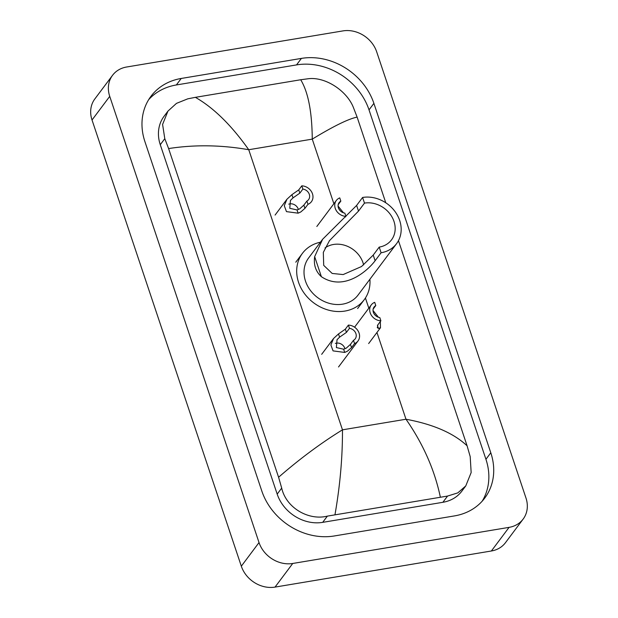 <?xml version="1.0" encoding="UTF-8"?>
<svg xmlns="http://www.w3.org/2000/svg" width="618" height="618" viewBox="0 0 618 618"><rect width="100%" height="100%" fill="white"/><g stroke="black" fill="none" stroke-linecap="round" stroke-linejoin="round"><path stroke-width="0.93" d="M523.152 519.074L505.447 542.704A28.096 23.901 -143.2 0 1 491.38 550.993L275.033 587.1A28.096 23.901 -143.2 0 1 241.321 566.188L92.028 119.992A28.096 23.901 -143.2 0 1 94.848 98.926L112.553 75.296A28.096 23.901 -143.2 0 1 126.62 67.007L342.967 30.9A28.096 23.901 -143.2 0 1 376.679 51.812L525.972 498.008A28.096 23.901 -143.2 0 1 523.152 519.074A28.096 23.901 -143.2 0 1 509.077 527.363L292.739 563.469A28.096 23.901 -143.2 0 1 259.027 542.558L109.734 96.362A28.096 23.901 -143.2 0 1 112.553 75.296M301.406 58.401L181.221 78.463A60.402 51.394 36.8 0 0 150.962 96.292A60.402 51.394 36.8 0 0 144.898 141.584L261.808 491.001A60.402 51.394 36.8 0 0 334.299 535.968L454.485 515.906A60.402 51.394 36.8 0 0 484.744 498.077A60.402 51.394 36.8 0 0 490.8 452.785L373.89 103.368A60.402 51.394 36.8 0 0 301.406 58.401L296.54 64.905L176.346 84.96A60.402 51.394 36.8 0 0 148.675 99.652M482.156 501.213A60.402 51.394 36.8 0 0 485.933 459.282L369.023 109.873A60.402 51.394 36.8 0 0 296.54 64.905M300.703 79.753L307.934 78.78C325.022 76.377 346.636 90.591 353.295 107.223L357.119 117.111C348.436 118.872 333.481 126.211 312.26 139.127C312.028 111.858 308.173 92.067 300.703 79.753L195.381 97.335C213.619 107.764 231.41 125.23 248.745 149.726C221.321 144.929 194.608 144.542 168.606 148.567L164.79 138.679L162.596 124.427L167.965 111.086L164.079 116.269A37.93 32.267 36.8 0 0 160.271 144.705L277.188 494.122A37.93 32.267 36.8 0 0 322.696 522.357L442.89 502.295A37.93 32.267 36.8 0 0 461.885 491.101L465.771 485.918L457.822 492.878L447.556 496.061L327.37 516.123C308.536 520.858 286.072 507.78 281.7 488.089L278.587 477.258C299.769 458.819 321.059 443.006 342.472 429.834C342.565 457.297 340.078 485.555 334.995 514.616M357.119 117.111L385.779 202.781M398.455 240.672L467.092 445.802L470.205 456.632L471.155 472.554L465.771 485.918M168.606 148.567L278.587 477.258M167.965 111.086L176.478 103.368L187.748 98.841L195.381 97.335M440.325 497.034C434.601 469.896 423.16 443.963 405.987 419.236C433.226 424.288 453.589 433.148 467.092 445.802M325.006 247.972A24.581 20.919 -143.2 0 1 333.504 244.473A24.581 20.919 -143.2 0 1 363.616 264.921M362.596 197.459L364.489 203.113A24.581 20.919 -143.2 0 1 390.244 214.268A24.581 20.919 -143.2 0 1 391.518 239.854A24.581 20.919 -143.2 0 1 379.205 247.107L381.097 252.762L375.118 260.742C367.803 270.553 344.126 291.959 321.375 276.686C315.752 271.596 313.511 264.913 314.67 256.632L322.619 239.274L356.617 205.439L362.596 197.459A30.908 26.296 -143.2 0 1 394.979 211.48A30.908 26.296 -143.2 0 1 396.578 243.639A30.908 26.296 -143.2 0 1 381.097 252.762M364.489 203.113L358.51 211.093L329.494 240.634L323.322 252.36L323.708 265.361L332.183 273.45L343.152 274.57L361.53 266.528L373.226 255.087L379.205 247.107M322.619 239.274L308.606 257.976A30.908 26.296 36.8 0 0 310.205 290.136A30.908 26.296 36.8 0 0 342.596 304.156A30.908 26.296 36.8 0 0 358.077 295.041L396.578 243.639M369.896 279.251A38.633 32.87 -143.2 0 1 364.257 299.668A38.633 32.87 -143.2 0 1 344.906 311.07A38.633 32.87 -143.2 0 1 304.427 293.542A38.633 32.87 -143.2 0 1 302.426 253.349A38.633 32.87 -143.2 0 1 320.433 242.194M302.874 189.077L299.838 193.133L292.994 197.899L290.437 200.425L289.772 208.305L297.026 209.942L299.722 208.838L303.855 205.122L306.891 201.066A7.022 5.979 36.8 0 0 308.606 199.599A7.022 5.979 36.8 0 0 308.799 193.171A7.022 5.979 36.8 0 0 302.874 189.077L301.793 185.84L298.757 189.888L291.912 194.67L286.93 199.251L275.08 215.072M298.37 209.51A7.022 5.979 36.8 0 0 289.819 203.878A7.022 5.979 36.8 0 0 288.745 204.156M301.793 185.84A10.537 8.961 36.8 0 1 311.449 191.611A10.537 8.961 36.8 0 1 311.418 201.707A10.537 8.961 36.8 0 1 307.973 204.311L304.937 208.359L300.773 211.982L298.108 213.171L286.466 211.626L284.288 205.74L286.93 199.251M307.973 204.311L306.891 201.066M349.471 328.343L346.435 332.391L339.591 337.158L337.034 339.691L336.37 347.563L343.623 349.209L346.319 348.104L350.452 344.38L353.481 340.333A7.022 5.979 36.8 0 0 355.203 338.865A7.022 5.979 36.8 0 0 355.396 332.438A7.022 5.979 36.8 0 0 349.471 328.343L348.39 325.099L345.354 329.155L338.51 333.929L333.527 338.517L321.669 354.33M344.968 348.776A7.022 5.979 36.8 0 0 336.416 343.137A7.022 5.979 36.8 0 0 335.342 343.415M348.39 325.099A10.537 8.961 36.8 0 1 358.046 330.869A10.537 8.961 36.8 0 1 358.015 340.966A10.537 8.961 36.8 0 1 354.57 343.569L351.534 347.625L347.37 351.24L344.705 352.438L333.063 350.885L330.877 345.006L333.527 338.517M354.57 343.569L353.481 340.333M340.773 211.279L339.127 209.378M345.516 216.91L345.933 216.354A10.537 8.961 36.8 0 1 336.277 210.584A10.537 8.961 36.8 0 1 336.308 200.487L316.833 226.482M338.193 204.651L340.835 201.12L339.753 197.884A10.537 8.961 36.8 0 0 336.308 200.487M338.077 206.072L343.477 212.801M340.835 201.12A7.022 5.979 36.8 0 0 339.12 202.588A7.022 5.979 36.8 0 0 338.919 209.015A7.022 5.979 36.8 0 0 344.844 213.117L345.933 216.354M377.621 325.176L378.749 323.647M375.721 315.728L374.075 313.828M380.34 321.522L380.495 327.741L378.425 328.428L377.235 327.37M377.474 327.841L377.845 324.852L380.881 320.804A10.537 8.961 36.8 0 1 371.225 315.033A10.537 8.961 36.8 0 1 371.256 304.929L354.57 327.2M373.141 309.1L375.783 305.57L374.701 302.326A10.537 8.961 36.8 0 0 371.256 304.929M373.025 310.522L378.417 317.243M375.783 305.57A7.022 5.979 36.8 0 0 374.068 307.038A7.022 5.979 36.8 0 0 373.867 313.465A7.022 5.979 36.8 0 0 379.792 317.559L380.881 320.804M333.874 203.731L312.26 139.127L248.745 149.726L342.472 429.834L405.987 419.236L376.949 332.469M368.822 308.173L365.416 298M259.027 542.558L241.321 566.188M292.739 563.469L275.033 587.1M509.077 527.363L491.38 550.993M109.734 96.362L92.028 119.992M176.346 84.96L181.221 78.463M369.023 109.873L373.89 103.368M485.933 459.282L490.8 452.785M442.89 502.295L447.556 496.061M322.696 522.357L327.37 516.123M277.188 494.122L281.7 488.089M160.271 144.705L164.79 138.679M314.67 256.632L321.375 276.686M373.226 255.087L375.118 260.742M356.617 205.439L358.51 211.093M298.108 213.171L297.026 209.942M292.994 197.899L291.912 194.67M299.838 193.133L298.757 189.888M304.937 208.359L303.855 205.122M344.705 352.438L343.623 349.209M339.591 337.158L338.51 333.929M346.435 332.391L345.354 329.155M351.534 347.625L350.452 344.38M377.443 325.501L378.425 328.428M302.426 253.349L295.783 262.21M364.257 299.668L357.621 308.529M329.494 240.641L329.178 241.066M358.015 340.966L338.533 366.968M380.495 327.741L368.645 343.562"/></g></svg>
